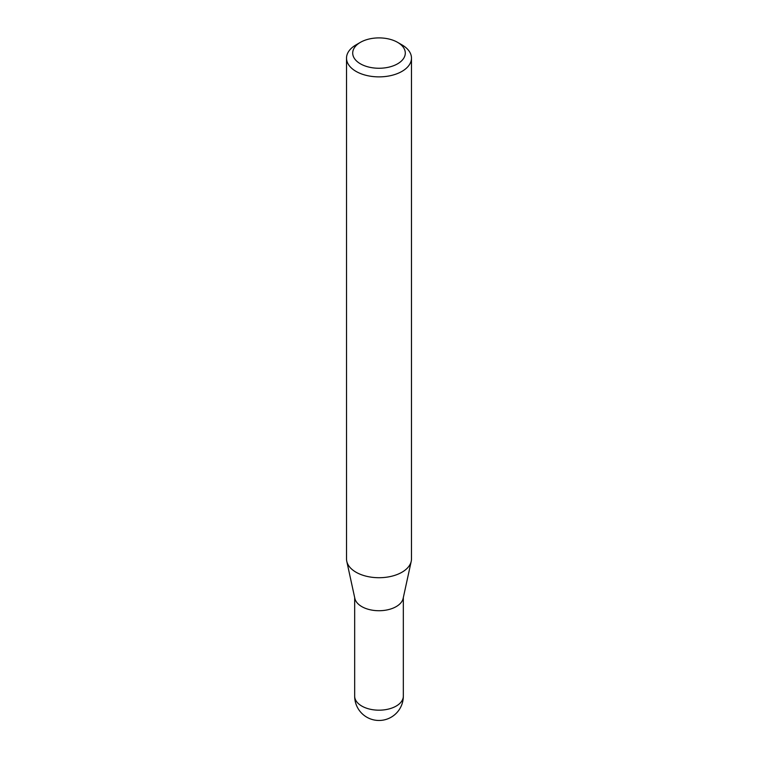 <?xml version="1.0" encoding="UTF-8"?>
<svg xmlns="http://www.w3.org/2000/svg" width="758" height="758" viewBox="0 0 758 758"><rect width="100%" height="100%" fill="white"/><g stroke="black" fill="none" stroke-linecap="round" stroke-linejoin="round"><path stroke-width="1.14" d="M411.48 58.129L411.48 558.968A32.48 18.751 180 0 1 411.224 561.308L403.142 598.432A24.332 14.051 180 0 1 386.893 609.963A24.332 14.051 180 0 1 361.793 606.608A24.332 14.051 180 0 1 354.858 598.432L346.776 561.308A32.48 18.751 180 0 1 346.52 558.968L346.52 58.129A32.48 18.751 180 0 1 356.033 44.874L360.41 42.344A26.293 15.179 0 0 0 360.41 63.814A26.293 15.179 0 0 0 397.59 63.814A26.293 15.179 0 0 0 397.59 42.344L401.967 44.874A32.48 18.751 180 0 1 411.48 58.129A32.48 18.751 180 0 1 391.431 75.449A32.48 18.751 180 0 1 356.033 71.385A32.48 18.751 180 0 1 346.52 58.129M411.224 561.308A32.48 18.751 180 0 1 389.527 576.705A32.48 18.751 180 0 1 356.033 572.224A32.48 18.751 180 0 1 346.776 561.308M401.967 44.874L397.59 42.344A26.293 15.179 0 0 0 360.41 42.344M396.207 706.068A24.332 14.051 0 0 0 403.332 696.138A24.332 24.332 0 0 1 366.834 717.21A24.332 24.332 0 0 1 354.668 696.138A24.332 14.051 0 0 0 361.793 706.068A24.332 14.051 0 0 0 396.207 706.068M403.332 597.56L403.332 696.138M354.668 597.56L354.668 696.138"/></g></svg>
